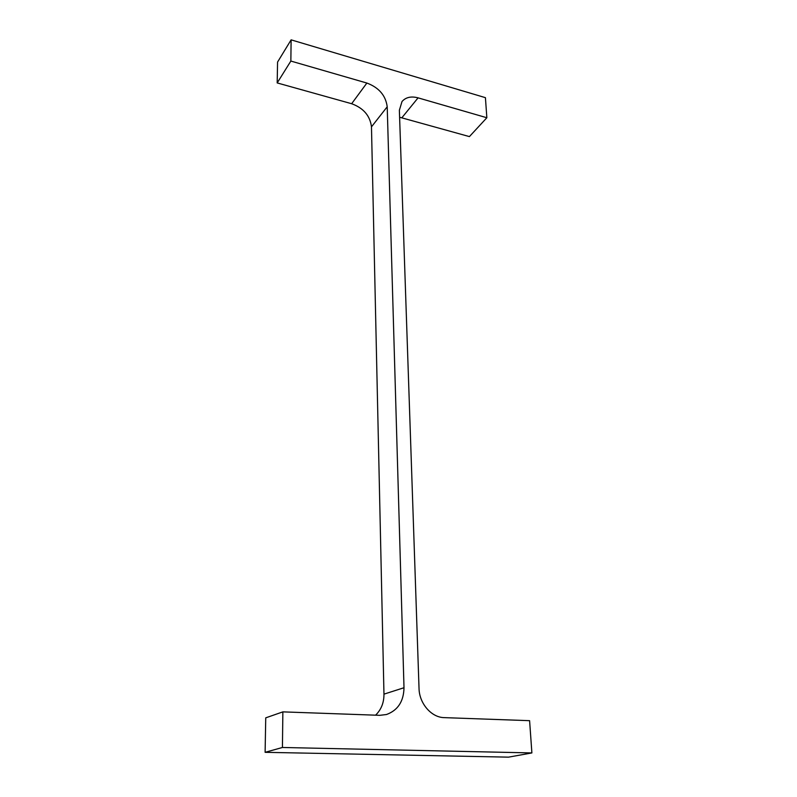 <?xml version="1.0" encoding="UTF-8"?>
<svg xmlns="http://www.w3.org/2000/svg" width="797" height="797" viewBox="0 0 797 797"><rect width="100%" height="100%" fill="white"/><g stroke="black" fill="none" stroke-linecap="round" stroke-linejoin="round"><path stroke-width="1.2" d="M277.187 82.928L290.855 61.06L366.869 83.047C378.944 87.59 385.728 95.51 387.212 106.788L403.999 687.731L383.965 694.147L371.472 126.853C370.087 115.774 363.482 108.063 351.646 103.72L277.187 82.928L277.565 62.076L291.114 39.85L485.423 97.662L486.847 117.747L469.413 136.596L399.606 117.239M290.855 61.06L291.114 39.85M486.847 117.747L418.076 97.852L401.877 117.747M531.888 752.926L282.427 747.476L265.112 752.318L508.526 757.15L531.888 752.926L529.597 720.677L444.218 717.629C431.396 717.519 419.252 703.442 419.033 688.439L399.367 110.225L402.007 101.528C405.763 97.254 411.122 96.029 418.076 97.852M265.112 752.318L265.74 717.848L282.865 711.87L379.81 715.327L386.525 714.51C397.882 710.316 403.71 701.39 403.999 687.731M282.427 747.476L282.865 711.87M383.965 694.147C384.005 702.705 381.205 709.709 375.566 715.178M387.212 106.788L371.472 126.853M366.869 83.047L351.646 103.72"/></g></svg>
